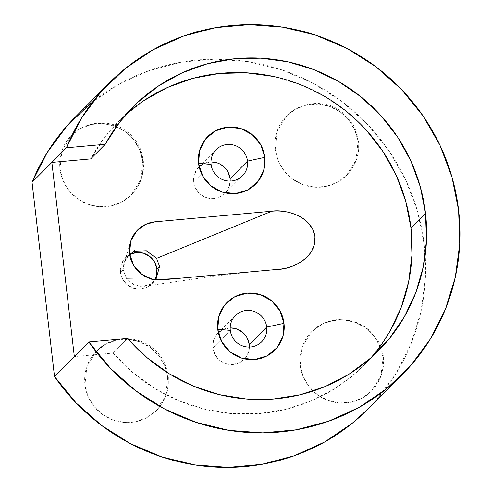 <?xml version="1.0" encoding="UTF-8"?>
<svg xmlns="http://www.w3.org/2000/svg" width="492" height="492" viewBox="0 0 492 492"><rect width="100%" height="100%" fill="white"/><g stroke="black" fill="none" stroke-linecap="round" stroke-linejoin="round"><path stroke-width="0.37" stroke-dasharray="2.46 1.84" d="M156.315 276.233L153.055 282.513L147.606 287.008L140.798 289.032L133.664 288.269L127.299 284.85L122.668 279.284L120.472 272.427L123.117 269.77L126.647 278.724L154.027 279.222L126.647 278.724L133.658 284.438L142.452 286.362L150.097 284.413L156.007 279.247L154.402 281.147L147.926 285.378L140.183 286.27L132.631 283.915L126.647 278.724L123.117 269.77L120.472 272.427A18.561 18.099 44.9 0 0 132.791 287.974A18.561 18.099 44.9 0 0 151.844 283.866A18.561 18.099 44.9 0 0 155.152 279.241M249.278 344.603L248.7 351.712L245.434 357.992L239.985 362.487L233.177 364.511L226.043 363.748L219.678 360.328L215.047 354.763L212.852 347.906L230.293 330.372L212.852 347.906A18.561 18.099 44.9 0 0 225.17 363.453A18.561 18.099 44.9 0 0 244.223 359.344A18.561 18.099 44.9 0 0 249.395 347.044M230.072 178.633L229.493 185.742L226.234 192.028L220.779 196.517L213.971 198.54L206.843 197.784L200.478 194.358L195.847 188.799L193.651 181.935L211.093 164.402L193.651 181.935A18.561 18.099 44.9 0 0 205.963 197.489A18.561 18.099 44.9 0 0 225.022 193.374A18.561 18.099 44.9 0 0 230.188 181.081M126.155 114.279A172.969 168.651 44.9 0 0 118.658 121.358A172.969 168.651 44.9 0 0 90.706 158.891L105.319 136.53L123.332 116.844L144.297 100.325M59.981 168.897L61.912 150.755L71.463 135.392L80.713 128.455L91.598 124.415L103.258 123.59L114.765 126.05L125.214 131.598L133.781 139.796L139.79 149.999L142.76 161.394L140.823 179.537L131.278 194.9L122.022 201.837L111.137 205.877L99.482 206.702L87.97 204.242L77.521 198.694L68.954 190.496L62.951 180.293L59.981 168.897C59.341 163.399 59.778 158.006 61.291 152.735C62.804 147.459 65.276 142.705 68.708 138.461C72.139 134.218 76.266 130.817 81.094 128.246C85.922 125.681 91.081 124.15 96.567 123.652C102.059 123.154 107.459 123.732 112.773 125.374C118.086 127.022 122.908 129.617 127.237 133.154C131.573 136.69 135.079 140.909 137.772 145.798C140.46 150.693 142.12 155.89 142.76 161.394C143.393 166.893 142.957 172.286 141.444 177.557C139.931 182.833 137.459 187.587 134.027 191.831C130.601 196.074 126.469 199.475 121.641 202.046C116.813 204.611 111.659 206.142 106.167 206.64C100.682 207.138 95.282 206.56 89.962 204.918C84.649 203.27 79.827 200.674 75.497 197.138C71.168 193.602 67.656 189.383 64.969 184.494C62.281 179.598 60.614 174.402 59.981 168.897M167.723 377.149L165.786 395.291L156.241 410.654L146.985 417.597L136.1 421.638L124.445 422.462L112.932 420.002L102.484 414.455L93.917 406.257L87.914 396.054L84.944 384.658L86.881 366.515L96.426 351.153L105.675 344.209L116.567 340.169L128.221 339.345L139.728 341.805L150.177 347.352L158.744 355.55L164.752 365.753L167.723 377.149C168.356 382.653 167.92 388.04 166.407 393.317C164.894 398.588 162.422 403.348 158.996 407.591C155.564 411.835 151.431 415.236 146.604 417.8C141.782 420.365 136.622 421.896 131.13 422.394C125.645 422.892 120.245 422.321 114.931 420.672C109.611 419.03 104.79 416.435 100.46 412.899C96.131 409.356 92.619 405.144 89.931 400.248C87.244 395.359 85.577 390.156 84.944 384.658C84.304 379.154 84.747 373.766 86.254 368.49C87.767 363.219 90.239 358.459 93.671 354.215C97.102 349.978 101.229 346.571 106.057 344.006C110.885 341.442 116.044 339.911 121.53 339.412C127.022 338.914 132.422 339.486 137.735 341.134C143.049 342.783 147.871 345.372 152.206 348.908C156.536 352.45 160.048 356.663 162.735 361.558C165.423 366.454 167.083 371.651 167.723 377.149M275.2 149.383L277.137 131.241L286.682 115.878L295.938 108.941L306.823 104.901L318.484 104.076L329.991 106.536L340.439 112.084L349.006 120.282L355.009 130.478L357.979 141.88L356.048 160.017L346.503 175.386L337.248 182.323L326.362 186.363L314.702 187.188L303.195 184.728L292.746 179.18L284.179 170.982L278.177 160.779L275.2 149.383C274.567 143.885 275.003 138.492 276.516 133.221C278.029 127.945 280.502 123.191 283.933 118.947C287.359 114.704 291.492 111.303 296.319 108.732C301.147 106.167 306.301 104.636 311.793 104.138C317.279 103.64 322.684 104.218 327.998 105.86C333.312 107.508 338.133 110.103 342.463 113.64C346.792 117.176 350.304 121.395 352.992 126.284C355.685 131.18 357.346 136.376 357.979 141.88C358.619 147.379 358.182 152.772 356.669 158.043C355.156 163.319 352.684 168.073 349.252 172.317C345.821 176.56 341.694 179.961 336.866 182.532C332.038 185.097 326.879 186.628 321.393 187.126C315.907 187.624 310.501 187.046 305.188 185.404C299.874 183.756 295.052 181.161 290.723 177.624C286.387 174.088 282.882 169.869 280.188 164.98C277.5 160.084 275.84 154.888 275.2 149.383M368.447 408.618L376.202 400.31L396.005 373.557L411.048 343.797L420.931 311.848L425.377 278.57L424.27 244.881L417.64 211.689L405.66 179.906L388.668 150.386L367.124 123.947L341.608 101.303L312.82 83.074L281.541 69.747L248.632 61.697L214.973 59.132L181.499 62.133L149.113 70.608L118.695 84.335L91.075 102.933M120.472 272.427L121.05 265.311L124.31 259.032L130.011 254.407A18.561 18.099 44.9 0 0 125.521 257.679A18.561 18.099 44.9 0 0 120.472 272.427M210.97 161.96A18.561 18.099 44.9 0 0 198.7 167.194A18.561 18.099 44.9 0 0 193.651 181.935L194.229 174.826L197.489 168.541L202.938 164.051L209.746 162.028L216.88 162.784L223.245 166.21L227.876 171.769M230.176 327.924A18.561 18.099 44.9 0 0 217.907 333.158A18.561 18.099 44.9 0 0 212.852 347.906L213.43 340.79L216.695 334.511L222.144 330.015L228.952 327.998L236.08 328.754M242.445 332.174L247.082 337.74M300.169 365.144C299.53 359.64 299.966 354.252 301.479 348.976C302.992 343.705 305.464 338.945 308.896 334.701C312.328 330.464 316.454 327.057 321.282 324.492C326.11 321.928 331.27 320.397 336.756 319.898C342.241 319.4 347.647 319.972 352.961 321.62C358.274 323.269 363.096 325.858 367.426 329.394C371.761 332.936 375.267 337.149 377.961 342.045C380.648 346.94 382.309 352.137 382.948 357.635C383.582 363.139 383.145 368.526 381.632 373.803C380.119 379.074 377.647 383.834 374.215 388.077C370.79 392.315 366.657 395.722 361.829 398.286C357.001 400.851 351.848 402.382 346.356 402.88C340.87 403.378 335.464 402.807 330.15 401.158C324.837 399.516 320.015 396.921 315.686 393.385C311.356 389.842 307.844 385.63 305.157 380.734C302.469 375.845 300.803 370.642 300.169 365.144L302.1 347.001L311.645 331.639L320.901 324.695L331.786 320.655L343.447 319.831L354.953 322.291L365.402 327.838L373.969 336.036L379.972 346.239L382.948 357.635L381.011 375.777L371.466 391.14L362.21 398.083L351.325 402.124L339.664 402.948L328.158 400.488L317.709 394.941L309.142 386.743L303.14 376.54L300.169 365.144M368.01 409.061A206.72 201.554 44.9 0 0 425.199 255.207A206.72 201.554 44.9 0 0 228.466 59.489A206.72 201.554 44.9 0 0 74.913 117.477M113.172 353.072A172.969 168.651 44.9 0 0 363.908 365.335A172.969 168.651 44.9 0 0 370.943 357.801L355.962 372.807L334.554 388.76L310.809 401.078L285.329 409.442L258.743 413.649L231.72 413.594L204.936 409.276L179.063 400.802L154.752 388.391L132.6 372.346L113.172 353.072L127.705 338.459L113.172 353.072L74.329 356.589L113.172 353.072M374.498 353.613L389.695 331.657M366.392 130.232L346.479 111.463L323.933 95.989L299.314 84.212L273.245 76.414M133.935 251.166L125.54 258.687L123.117 269.77L124.07 261.842L128.264 255.096L133.689 251.271M144.476 286.258L213.227 276.209L256.037 271.356M244.223 359.344L261.664 341.811M225.022 193.374L242.464 175.841M151.844 283.866L154.488 281.209M118.658 121.358L133.191 106.746M71.463 135.392C86.038 120.675 108.916 119.747 123.025 128.941C134.925 135.675 141.013 148.965 141.844 153.258L143.387 161.401L143.498 167.311C143.541 169.125 143.037 172.2 141.985 176.542C140.38 182.852 136.807 188.977 131.278 194.9M156.241 410.654C164.476 403.022 168.159 390.094 168.295 385.254L168.35 377.118C168.535 374.424 167.182 369.547 164.285 362.481C161.868 357.192 157.84 352.223 152.2 347.58C135.036 333.927 109.415 337.026 96.426 351.153M286.682 115.878C301.264 101.161 324.142 100.233 338.25 109.427C350.15 116.161 356.239 129.451 357.069 133.744L358.613 141.887L358.723 147.797C358.766 149.611 358.262 152.686 357.21 157.028C355.605 163.338 352.032 169.463 346.503 175.386M109.267 82.945L108.837 83.376M371.466 391.14L380.544 377.505L383.52 365.74L383.576 357.598L382.616 351.712L379.51 342.967L367.426 328.066L353.416 320.907L337.666 319.382L323.552 323.238L311.645 331.639M363.908 365.335L378.44 350.722M125.521 257.679L128.166 255.028M198.7 167.194L216.142 149.66M217.907 333.158L218.337 332.727M218.343 332.721L235.342 315.63M152.311 279.185L147.231 278.952L155.866 279.819M130.466 242.095L124.648 261.928L127.508 257.175L129.703 254.715M134.667 250.594L132.176 252.015"/><path stroke-width="0.74" d="M156.007 279.247L159.537 266.467L156.604 258.374L271.861 211.222C283.349 209.002 311.928 215.219 314.954 236.664C316.897 258.214 290.341 269.425 278.583 269.315L166.72 279.456L154.027 279.222L166.72 279.456L161.862 279.893L151.93 279.087L141.862 274.376L133.639 265.465L129.525 253.478L130.804 241L136.825 230.797L145.601 224.377L155.14 221.806L271.861 211.222C280.625 210.441 288.779 211.652 296.319 214.869C301.276 216.984 305.274 219.69 308.318 222.993L312.721 229.321L314.978 236.664L314.45 244.253L311.59 251.246C309.333 255.059 306.036 258.429 301.694 261.357C295.028 265.858 287.322 268.509 278.583 269.315L161.862 279.893A29.532 28.794 -135.1 0 1 154.857 279.684A29.532 28.794 -135.1 0 1 130.177 243.177A29.532 28.794 -135.1 0 1 155.14 221.806L271.861 211.222L156.604 258.374L159.537 266.467L156.007 279.247M230.293 330.372A18.561 18.099 44.9 0 0 250.619 346.977A18.561 18.099 44.9 0 0 266.713 327.069L283.995 323.324A33.751 32.909 -135.1 0 1 254.721 359.523A33.751 32.909 -135.1 0 1 217.772 329.332L230.293 330.372A18.561 18.099 -135.1 0 1 235.342 315.63A18.561 18.099 -135.1 0 1 254.401 311.516A18.561 18.099 -135.1 0 1 266.713 327.069A18.561 18.099 -135.1 0 1 261.664 341.811A18.561 18.099 -135.1 0 1 242.611 345.925A18.561 18.099 -135.1 0 1 230.293 330.372L217.772 329.332L218.823 316.399L224.752 304.978L234.666 296.811L247.039 293.134L260.004 294.511L271.578 300.735L280.003 310.852L283.995 323.324L282.943 336.257L277.014 347.678L267.101 355.845L254.721 359.523L241.763 358.145L230.188 351.921L221.763 341.805L217.772 329.332A33.751 32.909 -135.1 0 1 247.039 293.134A33.751 32.909 -135.1 0 1 283.995 323.324L266.713 327.069L249.278 344.603L266.713 327.069A18.561 18.099 44.9 0 0 246.394 310.464A18.561 18.099 44.9 0 0 230.293 330.372M211.093 164.402A18.561 18.099 44.9 0 0 231.412 181.007A18.561 18.099 44.9 0 0 247.513 161.099L264.788 157.36A33.751 32.909 -135.1 0 1 235.52 193.553A33.751 32.909 -135.1 0 1 198.571 163.362L211.093 164.402A18.561 18.099 -135.1 0 1 216.142 149.66A18.561 18.099 -135.1 0 1 235.194 145.552A18.561 18.099 -135.1 0 1 247.513 161.099A18.561 18.099 -135.1 0 1 242.464 175.841A18.561 18.099 -135.1 0 1 223.405 179.955A18.561 18.099 -135.1 0 1 211.093 164.402L198.571 163.362L199.617 150.435L205.551 139.015L215.459 130.841L227.839 127.17L240.803 128.547L252.378 134.765L260.803 144.888L264.788 157.36L263.743 170.293L257.808 181.708L247.9 189.881L235.52 193.553L222.556 192.175L210.982 185.958L202.556 175.841L198.571 163.362A33.751 32.909 -135.1 0 1 227.839 127.17A33.751 32.909 -135.1 0 1 264.788 157.36L247.513 161.099L230.072 178.633L247.513 161.099A18.561 18.099 44.9 0 0 227.187 144.494A18.561 18.099 44.9 0 0 211.093 164.402M249.395 347.044A18.561 18.099 44.9 0 0 249.278 344.603A18.561 18.099 44.9 0 0 230.176 327.924M230.188 181.081A18.561 18.099 44.9 0 0 230.072 178.633A18.561 18.099 44.9 0 0 210.97 161.96M155.152 279.241A18.561 18.099 44.9 0 0 156.893 269.124L159.537 266.467L156.893 269.124L156.315 276.233M91.075 102.933L67.01 125.903L47.152 152.612L32.041 182.335L66.395 147.803L105.239 144.279L90.706 158.891L105.239 144.279A172.969 168.651 -135.1 0 1 133.191 106.746A172.969 168.651 -135.1 0 1 310.741 68.437A172.969 168.651 -135.1 0 1 425.512 213.35L410.98 227.962A172.969 168.651 44.9 0 0 301.129 84.919A172.969 168.651 44.9 0 0 126.155 114.279M109.267 82.945A206.72 201.554 -135.1 0 1 397.966 85.842A206.72 201.554 -135.1 0 1 402.364 374.529A206.72 201.554 -135.1 0 1 88.861 341.983L110.466 368.379L136.032 390.968L164.857 409.141L196.16 422.394L229.088 430.377L262.746 432.868L296.215 429.799L328.582 421.25L358.963 407.456L386.54 388.797L410.556 365.777L430.359 339.025L445.401 309.265L455.284 277.316L459.731 244.038L458.624 210.348L451.988 177.157L440.014 145.374L423.022 115.86L401.478 89.415L375.962 66.771L347.174 48.542L315.895 35.215L282.98 27.165L249.327 24.6L215.853 27.601L183.467 36.076L153.049 49.803L125.429 68.4L101.364 91.371L81.506 118.08L66.395 147.803A206.72 201.554 -135.1 0 1 109.267 82.945L74.913 117.477A206.72 201.554 44.9 0 0 32.041 182.335L54.507 376.515L76.112 402.911L101.678 425.5L130.503 443.673L161.806 456.927L194.734 464.909L228.393 467.4L261.861 464.331L294.228 455.783L324.609 441.988L352.186 423.329L368.447 408.618M129.765 254.536L136.573 252.519L143.701 253.275L150.066 256.695L154.703 262.261L156.893 269.124A18.561 18.099 44.9 0 0 130.011 254.407M227.876 171.769L230.072 178.633M236.08 328.754L242.445 332.174M247.082 337.74L249.278 344.603M374.498 353.613L370.943 357.801A172.969 168.651 44.9 0 0 410.98 227.962L425.512 213.35A172.969 168.651 -135.1 0 1 378.44 350.722A172.969 168.651 -135.1 0 1 127.705 338.459L88.861 341.983L54.507 376.515L32.041 182.335L51.863 162.409L90.706 158.891L51.863 162.409L66.395 147.803L105.239 144.279L119.851 121.918L137.865 102.231L158.83 85.713L182.231 72.773L207.464 63.739L233.915 58.837L260.914 58.185L287.783 61.801L313.847 69.6L338.465 81.383L361.011 96.85L380.925 115.626L397.708 137.231L410.937 161.124L420.285 186.708L425.512 213.35L426.49 240.373L423.2 267.107L415.715 292.881L404.233 317.045L389.031 339L370.494 358.194L349.086 374.154L325.347 386.466L299.862 394.83L273.275 399.037L246.258 398.981L219.475 394.664L193.602 386.195L169.285 373.779L147.133 357.733L127.705 338.459L88.861 341.983L54.507 376.515A206.72 201.554 44.9 0 0 368.01 409.061L402.364 374.529M51.863 162.409L74.329 356.589L51.863 162.409M389.695 331.657L401.183 307.488L408.668 281.719L411.958 254.985L410.98 227.962L405.746 201.32L396.404 175.73L383.176 151.837L366.392 130.232M273.245 76.414L246.375 72.791L219.383 73.443L192.932 78.351L167.692 87.385L144.297 100.325M133.689 251.271L146.309 250.76L156.604 258.374L146.438 250.797L133.935 251.166M184.192 277.869C173.123 278.902 163.067 279.351 154.027 279.222L152.311 279.185M378.084 351.079L378.44 350.722M155.866 279.819L155.49 279.776M130.466 242.095L130.331 242.568M129.703 254.715L134.667 250.594"/></g></svg>
